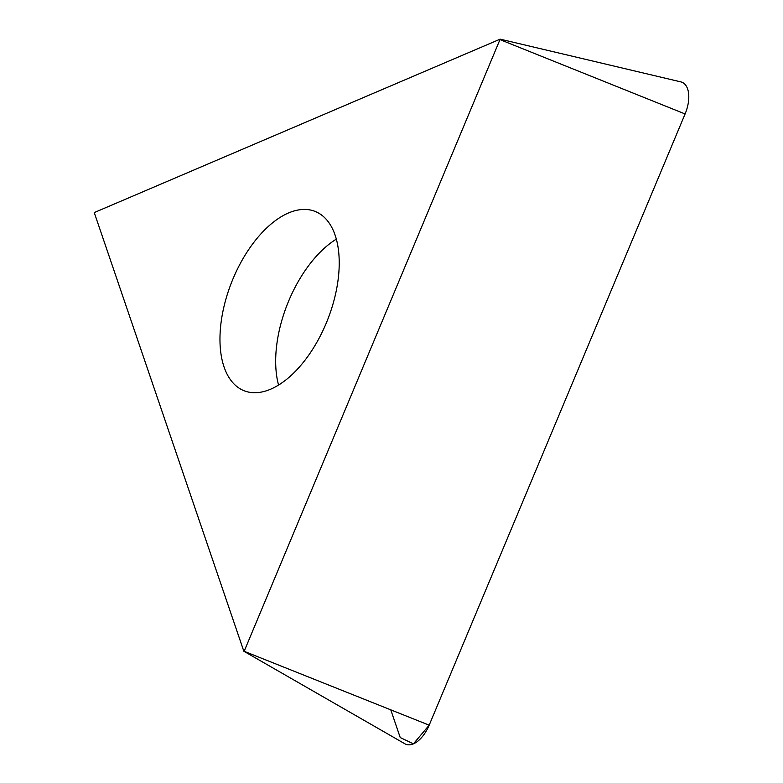 <?xml version="1.0" encoding="UTF-8"?>
<svg xmlns="http://www.w3.org/2000/svg" width="783" height="783" viewBox="0 0 783 783"><rect width="100%" height="100%" fill="white"/><g stroke="black" fill="none" stroke-linecap="round" stroke-linejoin="round"><path stroke-width="1.17" d="M233.011 278.836A96.446 51.531 111.6 0 1 315.099 211.41A96.446 51.531 111.6 0 1 327.509 320.041A96.446 51.531 111.6 0 1 244.1 390.746A96.446 51.531 111.6 0 1 233.011 278.836M244.306 650.927L500.161 39.15L94.763 212.359L94.44 213.133L243.797 651.153L429.172 725.175A27.336 14.613 111.6 0 1 404.88 743.791L243.875 651.26M500.161 39.15L680.867 81.892A27.336 14.613 111.6 0 1 685.096 113.956L429.172 725.175M500.229 39.718L685.096 113.956L429.172 725.175L413.424 743.85L400.221 737.547L390.737 709.741M336.338 239.138A96.446 51.531 -68.4 0 0 288.721 300.887A96.446 51.531 -68.4 0 0 278.562 385.07"/></g></svg>
